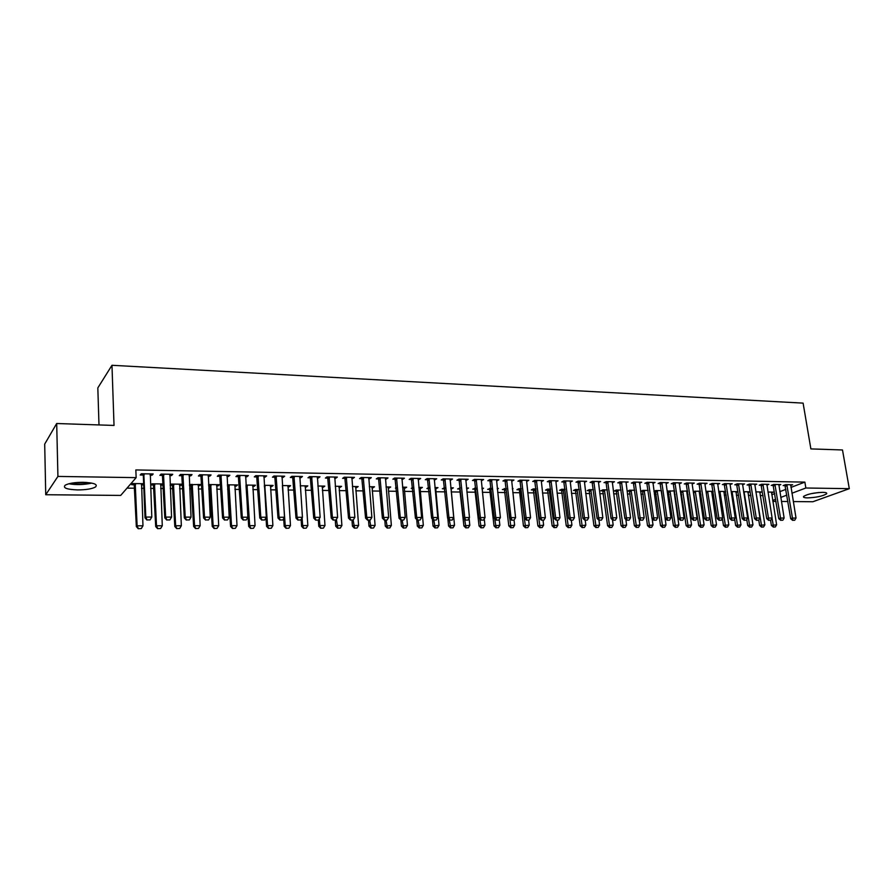 <?xml version="1.0" encoding="UTF-8"?>
<svg xmlns="http://www.w3.org/2000/svg" width="894" height="894" viewBox="0 0 894 894"><rect width="100%" height="100%" fill="white"/><g stroke="black" fill="none" stroke-linecap="round" stroke-linejoin="round"><path stroke-width="1.34" d="M83.243 482.302C94.138 482.827 98.184 484.414 95.379 487.074C91.78 488.929 85.846 489.878 77.588 489.923C66.603 489.454 62.513 487.856 65.307 485.129C68.961 483.274 74.94 482.324 83.243 482.302M822.771 492.337C826.067 492.426 827.319 492.94 826.537 493.879C822.569 496.181 816.233 497.522 807.528 497.891C804.175 497.813 802.901 497.299 803.695 496.338C807.662 494.036 814.021 492.706 822.771 492.337M127.026 488.124L134.893 488.213M141.487 488.292L143.845 488.325M150.628 488.403L154.126 488.437M160.685 488.515L163.546 488.549M170.285 488.627L173.101 488.66M179.616 488.739L182.968 488.783M189.673 488.862L191.819 488.884M198.3 488.962L202.122 489.007M208.783 489.085L210.291 489.096M216.739 489.174L221.019 489.23M227.635 489.309L228.518 489.32M234.921 489.387L239.659 489.443M252.879 489.599L258.042 489.666M270.591 489.811L276.179 489.878M288.08 490.013L294.07 490.08M305.335 490.214L311.738 490.292M322.376 490.415L329.16 490.493M339.195 490.616L346.369 490.694M355.801 490.806L363.344 490.895M372.206 490.996L380.095 491.097M388.398 491.186L396.645 491.287M404.39 491.376L412.983 491.476M420.191 491.566L429.109 491.666M435.791 491.745L445.033 491.856M451.202 491.923L460.488 492.035M466.88 492.113L475.563 492.214M482.38 492.292L490.46 492.393M497.679 492.471L505.177 492.56M512.798 492.65L519.716 492.728M527.739 492.829L534.087 492.896M542.49 492.996L548.29 493.063M557.063 493.175L562.326 493.231M571.467 493.343L576.205 493.399M585.704 493.51L589.917 493.555M599.762 493.667L603.484 493.712M613.653 493.834L616.882 493.868M627.398 493.991L630.136 494.024M640.964 494.158L643.244 494.181M654.386 494.315L656.207 494.337M667.65 494.471L669.014 494.483M674.523 494.55L675.104 494.55M680.759 494.617L681.697 494.628M687.173 494.695L688.089 494.706M699.678 494.84L700.941 494.863M712.049 494.985L713.635 495.008M724.285 495.131L726.196 495.153M736.388 495.276L738.623 495.298M748.367 495.41L750.904 495.444M760.213 495.555L763.051 495.589M120.69 495.421L45.739 494.728L57.92 476.424L136.145 477.642L120.69 495.421M57.92 476.424L56.691 423.51L44.7 444.106L45.739 494.728M98.988 424.941L97.826 387.907L111.974 365.288L803.103 403.127L810.88 448.911L842.494 449.973L849.3 488.672L812.858 501.746L793.291 501.568M787.882 501.512L781.434 501.456M775.981 501.411L772.841 501.378M162.328 483.945L162.384 485.14L163.356 484.123M162.384 485.14L160.54 485.118M153.813 485.029L150.952 484.984L152.047 483.81L163.345 483.956M171.503 474.278L171.559 475.53L172.732 474.301L161.021 474.099L159.881 475.34L162.809 475.396M171.559 475.53L169.704 475.507M199.753 484.447L199.809 485.621L201.038 484.459L189.472 484.716M199.809 485.621L198.133 485.598M191.495 485.509L189.506 485.487M209.721 474.926L209.788 476.167L211.073 474.949L199.686 474.759L198.434 475.977L201.295 476.021M209.788 476.167L208.112 476.133M236.184 484.939L236.251 486.09L237.569 484.95L227.389 484.816M236.251 486.09L234.731 486.068M229.233 486.001L228.506 485.99M228.171 485.99L227.456 485.978M246.923 475.552L246.99 476.77L248.376 475.574L237.29 475.384L235.938 476.591L238.754 476.636M246.99 476.77L245.481 476.748M239.827 476.658L239.089 476.647M271.675 485.408L271.742 486.548L273.151 485.431L264.311 485.308M271.742 486.548L270.379 486.537M265.004 486.47L264.378 486.459M283.119 476.167L283.208 477.374L284.672 476.189L273.888 476.01L272.447 477.195L275.196 477.24M283.208 477.374L281.845 477.351M276.335 477.251L275.553 477.24M306.251 485.867L306.329 486.995L307.815 485.889L300.239 485.788M306.329 486.995L305.111 486.984M318.376 476.759L318.465 477.944L320.018 476.781L309.514 476.614L307.983 477.776L310.687 477.821M318.465 477.944L317.258 477.932M311.872 477.843L311.056 477.821M339.943 486.325L340.033 487.431L341.597 486.347L335.228 486.258M340.033 487.431L338.949 487.42M352.717 477.34L352.806 478.513L354.449 477.362L344.212 477.195L342.592 478.346L345.252 478.391M352.806 478.513L351.744 478.491M372.798 486.761L372.899 487.867L374.53 486.783L369.311 486.716M372.899 487.867L371.938 487.845M386.163 477.899L386.264 479.061L387.985 477.932L378.017 477.765L376.318 478.893L378.922 478.938M386.264 479.061L385.348 479.05M404.848 487.185L404.937 488.28L406.647 487.219L402.523 487.163M404.937 488.28L404.11 488.269M396.366 488.169L395.416 488.158L396.321 487.576M418.783 478.458L418.884 479.597L420.672 478.48L410.949 478.324L409.184 479.441L411.743 479.475M418.884 479.597L418.09 479.586M436.104 487.61L436.205 488.683L437.982 487.632L434.897 487.588M436.205 488.683L435.501 488.672M428.818 488.582L426.907 488.56L428.718 487.509M450.576 478.994L450.688 480.123L452.543 479.028L443.066 478.86L441.234 479.966L443.737 480.011M450.688 480.123L450.017 480.112M466.612 488.012L466.713 489.074L468.557 488.046L466.456 488.012M460.052 488.996L457.639 488.962L460.343 487.934M481.587 479.508L481.698 480.626L483.62 479.542L474.379 479.385L472.479 480.48L474.938 480.514M497.31 489.029L498.394 488.437L497.243 488.426M490.013 489.376L487.643 489.342L491.197 488.347M511.837 480.022L511.96 481.128L513.949 480.056L504.931 479.91L502.964 480.983L505.378 481.017M519.258 489.756L516.922 489.722L518.866 488.716L519.459 490.448L523.437 525.873L529.203 525.203L528.645 520.219M521.291 488.75L518.866 488.716M541.373 480.525L541.496 481.609L543.53 480.559L534.735 480.413L532.712 481.464L535.081 481.508M547.821 490.124L545.53 490.102L547.519 489.096L550.67 489.141M570.193 481.006L570.327 482.089L572.417 481.05L563.823 480.905L561.745 481.944L564.08 481.978M575.725 490.493L573.479 490.46L575.512 489.476L579.346 489.521M598.365 481.743L598.477 482.548L600.623 481.52L592.23 481.374L590.096 482.414L592.398 482.447M602.992 490.84L600.779 490.817L602.869 489.834L607.35 489.901M625.912 482.536L628.158 481.989L619.967 481.844L617.788 482.861L620.045 482.905M629.644 491.186L627.465 491.152L629.599 490.191L634.706 490.258M652.877 483.419L655.067 482.436L647.066 482.302L644.842 483.308L647.055 483.341M655.704 491.521L653.995 491.499M653.972 491.309L655.738 490.549L661.437 490.616M679.216 483.822L681.373 482.883L673.54 482.749L671.271 483.743L673.461 483.777M680.859 491.063L686.134 525.583L691.543 524.957L686.76 491.868L687.631 491.499M681.183 491.856L680.368 491.845M680.289 491.309L687.553 490.974M705.008 483.285L704.953 484.213L707.076 483.319L699.421 483.185L697.119 484.168L699.264 484.202M711.624 492.158L713.121 491.544M706.014 491.331L713.088 491.309M730.163 483.71L730.13 484.626L732.208 483.743L724.721 483.62L722.374 484.582L724.498 484.615M735.952 492.449L737.975 491.644L731.191 491.555M754.737 484.973L756.782 484.157L749.463 484.034L747.082 484.984L749.161 485.017M759.766 492.728L761.755 491.957L755.821 491.879M778.819 485.341L780.831 484.559L773.668 484.436L771.254 485.386L773.299 485.42M771.779 494.728L774.729 493.6M779.836 491.655L785.882 489.353M790.966 487.409L804.868 482.112L135.843 469.942L136.145 477.642M790.654 485.531L792.654 484.76L785.569 484.637L783.144 485.576L785.178 485.61M771.477 492.873L773.444 492.113L767.946 492.046M766.84 485.163L768.874 484.358L761.632 484.235L759.229 485.185L761.297 485.218M747.92 492.594L749.921 491.801L743.573 491.722M742.501 484.783L744.557 483.956L737.159 483.822L734.801 484.783L736.902 484.816M723.861 492.303L725.66 491.577M725.637 491.476L718.664 491.387M717.614 484.403L719.704 483.531L712.149 483.408L709.814 484.38L711.948 484.414M693.398 491.242L698.717 525.549L704.092 524.934L699.264 492.035L700.449 491.521M693.219 491.32L700.393 491.141M692.213 483.062L692.157 484L694.292 483.106L686.558 482.972L684.268 483.956L686.436 483.989M668.187 490.884L673.405 525.605L678.848 524.968L674.121 491.711L674.668 491.488M668.511 491.689L667.259 491.678M667.203 491.309L674.568 490.795M666.175 482.626L666.119 483.576L668.299 482.659L660.375 482.525L658.129 483.531L660.331 483.565M642.741 491.354L640.585 491.331L642.741 490.37L648.15 490.437M639.489 483.218L641.691 482.212L633.589 482.078L631.387 483.084L633.634 483.129M616.391 491.018L614.2 490.985L616.312 490.013L621.106 490.08M612.222 482.134L612.301 482.771L614.469 481.754L606.177 481.62L604.02 482.637L606.3 482.671M589.437 490.661L587.202 490.638L589.269 489.655L593.437 489.711M584.363 481.341L584.486 482.313L586.598 481.285L578.105 481.14L576.004 482.179L578.317 482.212M561.857 490.303L559.588 490.281L561.6 489.286L565.097 489.331M555.867 480.771L555.99 481.855L558.057 480.804L549.363 480.659L547.318 481.71L549.676 481.743M533.629 489.946L531.315 489.912L533.271 488.906L536.076 488.94M526.689 480.268L526.823 481.374L528.823 480.313L519.917 480.156L517.928 481.229L520.319 481.263M512.396 488.984L513.044 488.638L512.351 488.627M504.719 489.566L502.372 489.543L506.339 488.549M496.807 479.765L496.93 480.883L498.874 479.799L489.744 479.653L487.811 480.726L490.258 480.771M482.034 489.085L483.565 488.247L481.944 488.225M475.116 489.186L472.725 489.152L475.865 488.135M466.176 479.251L466.288 480.38L468.177 479.285L458.823 479.128L456.946 480.223L459.438 480.268M466.288 480.38L465.685 480.369M451.448 487.811L451.548 488.884L453.359 487.833L450.777 487.8M451.548 488.884L450.9 488.873M444.731 488.794L442.362 488.761L444.631 487.722M434.775 478.726L434.886 479.866L436.708 478.759L427.108 478.592L425.309 479.698L427.835 479.743M434.886 479.866L434.16 479.843M420.571 487.398L420.672 488.482L422.415 487.42L418.817 487.375M420.672 488.482L419.901 488.47M412.693 488.381L411.251 488.359L412.615 487.521M402.579 478.178L402.68 479.329L404.434 478.212L394.589 478.044L392.857 479.173L395.439 479.218M402.68 479.329L401.819 479.318M388.924 486.973L389.013 488.068L390.689 486.995L386.029 486.939M389.013 488.068L388.13 488.057M369.546 477.619L369.647 478.793L371.323 477.653L361.221 477.485L359.567 478.625L362.193 478.67M369.647 478.793L368.652 478.771M356.482 486.537L356.572 487.655L358.17 486.571L352.381 486.492M356.572 487.655L355.555 487.632M335.652 477.05L335.742 478.234L337.34 477.083L326.981 476.904L325.405 478.066L328.076 478.111M335.742 478.234L334.613 478.212M329.294 478.122L328.456 478.111M323.203 486.101L323.293 487.219L324.813 486.124L317.851 486.023M323.293 487.219L322.142 487.208M300.865 476.457L300.954 477.664L302.463 476.491L291.824 476.312L290.327 477.485L293.064 477.53M300.954 477.664L299.669 477.642M294.215 477.552L293.422 477.541M289.075 485.643L289.153 486.783L290.595 485.666L282.392 485.554M289.153 486.783L287.857 486.761M265.138 475.865L265.216 477.072L266.647 475.887L255.706 475.697L254.309 476.893L257.092 476.938M265.216 477.072L263.786 477.05M258.198 476.96L257.438 476.949M254.052 485.174L254.119 486.325L255.472 485.196L245.973 485.062M254.119 486.325L252.678 486.302M247.236 486.235L246.498 486.224M228.451 475.239L228.518 476.468L229.847 475.262L218.617 475.072L217.309 476.29L220.147 476.334M228.518 476.468L226.92 476.446M218.091 484.693L218.158 485.855L219.421 484.704L208.548 484.559M218.158 485.855L216.56 485.833M209.956 485.755L208.615 485.733M190.746 474.602L190.802 475.854L192.031 474.625L180.487 474.435L179.292 475.664L182.186 475.709M190.802 475.854L189.036 475.82M181.169 484.202L181.225 485.386L182.398 484.213L171.089 484.067L170.128 485.051M181.225 485.386L179.459 485.353M172.777 485.274L170.139 485.241M151.98 473.954L152.036 475.217L153.165 473.965L141.286 473.764L140.19 475.016L143.152 475.072M152.036 475.217L150.091 475.183M143.241 483.688L143.286 484.894L143.699 484.436M143.286 484.894L141.353 484.861M134.592 484.772L131.709 484.738L132.737 483.553L143.666 483.699M804.868 482.112L805.852 488.001L849.3 488.672M56.691 423.51L114.03 425.443L111.974 365.288M772.695 500.428L775.646 499.321M780.775 497.41L786.832 495.131M791.928 493.231L805.852 488.001M792.922 520.252L794.699 520.252L792.922 520.252L792.464 518.062L790.687 518.676L784.876 484.906M790.698 484.727L796.018 518.062L792.464 518.062L786.809 484.66M794.699 520.252L796.018 518.062M790.687 518.676L792.632 520.353M770.572 520.308L771.388 525.426L776.618 524.823L771.522 492.091M773.288 527.069L775.333 526.968L773.288 527.069L771.388 525.426M772.025 518.151L773.567 526.968M776.618 524.823L775.333 526.968M781.01 520.241L782.809 520.241L781.01 520.241L780.529 518.039L778.763 518.665L772.997 484.704M778.853 484.526L784.127 518.039L780.529 518.039L774.93 484.459M782.809 520.241L784.127 518.039M778.763 518.665L780.719 520.342M768.963 520.23L770.773 520.241L768.963 520.23L768.471 518.017L766.717 518.643L760.995 484.492M766.884 484.324L772.103 518.028L768.471 518.017L762.917 484.257M770.773 520.241L772.103 518.028M766.717 518.643L768.672 520.342M758.749 520.006L759.609 525.437L764.851 524.834L759.811 491.935M761.498 527.102L763.554 526.991L761.498 527.102L759.609 525.437M755.922 491.879L761.777 527.002M764.851 524.834L763.554 526.991M746.758 519.481L747.686 525.46L752.96 524.856L747.965 491.778M749.585 527.125L751.664 527.024L749.585 527.125L747.686 525.46M744.043 491.722L749.865 527.024M752.96 524.856L751.664 527.024M810.78 493.734L818.725 492.505M68.838 483.777C76.549 485.04 84.17 484.816 91.724 483.084M90.171 482.816C83.645 484.291 77.04 484.492 70.38 483.408M74.515 482.749L86.047 482.402M756.782 520.23L758.615 520.23L756.782 520.23L756.279 518.006L754.536 518.632L748.859 484.28M754.782 484.123L759.945 518.006L756.279 518.006L750.77 484.056M758.615 520.23L759.945 518.006M754.536 518.632L756.492 520.33M744.456 520.219L746.311 520.219L744.456 520.219L743.942 517.984L742.221 518.621L736.578 484.067M742.545 483.911L747.663 517.984L743.942 517.984L738.489 483.844M746.311 520.219L747.663 517.984M742.221 518.621L744.177 520.33M734.644 518.945L735.65 525.482L740.947 524.879L735.997 491.622M737.539 527.158L739.64 527.058L737.539 527.158L735.65 525.482M732.041 491.566L737.818 527.058M740.947 524.879L739.64 527.058M722.397 518.386L723.469 525.504L728.8 524.89L723.905 491.454M725.369 527.192L727.481 527.08L725.369 527.192L723.469 525.504M719.894 491.398L725.649 527.091M728.8 524.89L727.481 527.08M732.007 520.219L733.885 520.219L732.007 520.219L731.471 517.961L729.761 518.598L724.174 483.844M730.13 484.626L735.226 517.972L731.471 517.961L726.062 483.643M733.885 520.219L735.226 517.972M729.761 518.598L731.717 520.319M706.148 492.281L711.155 525.527L716.519 524.912L711.68 491.287M713.066 527.225L715.189 527.114L713.066 527.225L711.155 525.527M707.623 491.242L713.334 527.125M716.519 524.912L715.189 527.114M719.402 520.207L721.302 520.207L719.402 520.207L718.865 517.939L717.167 518.587L711.624 483.62M717.659 483.498L722.665 517.95L718.865 517.939L713.513 483.43M721.302 520.207L722.665 517.95M717.167 518.587L719.122 520.319M699.264 492.035L699.309 491.13M700.617 527.259L702.762 527.147L700.617 527.259L698.717 525.549M695.219 491.074L700.885 527.147M704.092 524.934L702.762 527.147M706.662 520.196L708.584 520.207L706.662 520.196L706.115 517.928L704.427 518.565L698.929 483.397M704.953 484.213L709.948 517.928L706.115 517.928L700.807 483.207M708.584 520.207L709.948 517.928M704.427 518.565L706.383 520.308M686.76 491.868L686.816 490.962M688.034 527.281L690.202 527.181L688.034 527.281L686.134 525.583M682.67 490.907L688.302 527.181M691.543 524.957L690.202 527.181M693.778 520.196L695.722 520.196L693.778 520.196L693.208 517.905L691.543 518.554L686.1 483.173M692.157 484L697.096 517.905L693.208 517.905L687.967 482.995M695.722 520.196L697.096 517.905M691.543 518.554L693.498 520.297M674.121 491.711L674.177 490.795M675.305 527.315L677.496 527.214L675.305 527.315L673.405 525.605M669.986 490.739L675.573 527.214M678.848 524.968L677.496 527.214M680.747 520.185L682.714 520.185L680.747 520.185L680.166 517.883L678.512 518.531L673.115 482.939M679.261 482.849L684.1 517.894L680.166 517.883L674.97 482.771M682.714 520.185L684.1 517.894M678.512 518.531L680.468 520.297M655.369 490.705L660.532 525.627L666.008 524.99L661.392 490.616M662.443 527.348L664.644 527.248L662.443 527.348L660.532 525.627M657.157 490.56L662.711 527.248M666.008 524.99L664.644 527.248M667.561 520.185L669.55 520.185L667.561 520.185L666.969 517.861L665.326 518.52L659.984 482.704M666.119 483.576L670.947 517.872L666.969 517.861L661.839 482.559M669.55 520.185L670.947 517.872M665.326 518.52L667.293 520.286M642.406 490.515L647.524 525.65L653.022 525.013L652.151 518.643M649.435 527.382L651.659 527.281L649.435 527.382L647.524 525.65M644.183 490.393L649.692 527.281M653.022 525.013L651.659 527.281M654.229 520.174L656.241 520.174L654.229 520.174L653.615 517.838L651.994 518.498L646.697 482.469M652.933 482.402L657.638 517.849L653.615 517.838L648.541 482.335M656.241 520.174L657.638 517.849M651.994 518.498L653.95 520.286M629.298 490.325L634.36 525.672L639.892 525.035L639.076 519.012M636.271 527.415L638.517 527.315L636.271 527.415L634.36 525.672M631.075 490.214L636.528 527.315M639.892 525.035L638.517 527.315M640.73 520.163L642.764 520.163L640.73 520.163L640.104 517.827L638.506 518.486L633.265 482.224M639.545 482.179L644.172 517.827L640.104 517.827L635.098 482.101M642.764 520.163L644.172 517.827M638.506 518.486L640.462 520.274M616.044 490.135L621.051 525.694L626.605 525.057L625.856 519.392M622.962 527.46L625.23 527.348L622.962 527.46L621.051 525.694M617.799 490.035L623.219 527.348M626.605 525.057L625.23 527.348M627.085 520.163L629.141 520.163L627.085 520.163L626.437 517.805L624.85 518.464L619.676 481.989M625.99 481.944L630.561 517.805L626.437 517.805L621.498 481.877M629.141 520.163L630.561 517.805M624.85 518.464L626.817 520.274M602.634 489.946L607.585 525.717L613.172 525.08L612.491 519.783M609.496 527.494L611.787 527.382L609.496 527.494L607.585 525.717M604.389 489.856L609.753 527.382M613.172 525.08L611.787 527.382M613.273 520.152L615.351 520.152L613.273 520.152L612.614 517.782L611.038 518.453L605.92 481.732M612.278 481.721L616.782 517.782L612.614 517.782L607.73 481.642M615.351 520.152L616.782 517.782M611.038 518.453L613.005 520.263M589.068 489.744L593.962 525.75L599.583 525.091L598.958 520.185M595.873 527.527L598.187 527.415L595.873 527.527L593.962 525.75M590.811 489.677L596.13 527.415M599.583 525.091L598.187 527.415M599.293 520.14L601.405 520.14L599.293 520.14L598.622 517.76L597.069 518.431L592.007 481.486M598.41 481.486L602.835 517.76L598.622 517.76L593.806 481.408M601.405 520.14L602.835 517.76M597.069 518.431L599.036 520.252M575.345 489.554L580.184 525.773L585.827 525.113L585.224 520.252M582.106 527.561L584.43 527.449L582.106 527.561L580.184 525.773M577.077 489.487L582.352 527.449M585.827 525.113L584.43 527.449M585.145 520.14L587.28 520.14L585.145 520.14L584.464 517.738L582.922 518.419L577.926 481.229M584.374 481.251L588.721 517.738L584.464 517.738L579.714 481.173M587.28 520.14L588.721 517.738M582.922 518.419L584.888 520.252M561.466 489.353L566.248 525.795L571.925 525.136L571.333 520.241M568.159 527.594L570.506 527.482L568.159 527.594L566.248 525.795M563.198 489.309L568.405 527.494M571.925 525.136L570.506 527.482M570.83 520.129L572.987 520.129L570.83 520.129L570.126 517.715L568.606 518.397L563.678 480.972M570.171 481.006L574.451 517.715L570.126 517.715L565.455 480.927M572.987 520.129L574.451 517.715M568.606 518.397L570.584 520.241M547.43 489.141L552.146 525.817L557.856 525.158L557.264 520.23M554.057 527.628L556.426 527.516L554.057 527.628L552.146 525.817M549.139 489.119L554.302 527.527M557.856 525.158L556.426 527.516M556.347 520.118L558.526 520.118L556.347 520.118L555.621 517.693L554.124 518.375L549.262 480.715M555.8 480.76L559.99 517.693L555.621 517.693L551.028 480.681M558.526 520.118L559.99 517.693M554.124 518.375L556.102 520.23M533.215 488.94L537.875 525.851L543.608 525.18L543.038 520.23M539.786 527.672L542.177 527.549L539.786 527.672L537.875 525.851M534.925 488.929L540.032 527.561M543.608 525.18L542.177 527.549M541.686 520.118L543.898 520.118L541.686 520.118L540.948 517.671L539.462 518.364L534.668 480.447M541.25 480.514L545.362 517.671L540.948 517.671L536.422 480.436M543.898 520.118L545.362 517.671M539.462 518.364L541.44 520.23M525.348 527.706L527.762 527.594L525.348 527.706L523.437 525.873M520.531 488.739L525.583 527.594M529.203 525.203L527.762 527.594M526.834 520.107L529.08 520.107L526.834 520.107L526.085 517.648L524.622 518.341L519.895 480.179M526.521 480.268L530.555 517.648L526.085 517.648L521.638 480.19M529.08 520.107L530.555 517.648M524.622 518.341L526.6 520.219M504.305 488.515L508.82 525.907L514.62 525.225L514.061 520.107L511.569 520.207L514.072 520.096L515.57 517.626L511.625 480.022M510.731 527.739L513.167 527.628L510.731 527.739L508.82 525.907M505.982 488.537L510.966 527.639M514.62 525.225L513.167 527.628M511.815 520.096L511.033 517.626L509.602 518.319L504.942 479.91M515.57 517.626L511.033 517.626L506.674 479.933M509.602 518.319L511.569 520.207M489.588 488.325L494.036 525.929L499.869 525.247L499.243 519.503M495.946 527.784L498.405 527.661L495.946 527.784L494.036 525.929M494.695 518.598L496.181 527.672M499.869 525.247L498.405 527.661M496.595 520.084L498.897 520.084L496.595 520.084L495.801 517.604L494.393 518.308L489.811 479.653M496.528 479.765L500.394 517.604L495.801 517.604L491.521 479.676M498.897 520.084L500.394 517.604M494.393 518.308L496.36 520.207M474.703 488.124L479.061 525.951L484.928 525.27L484.257 518.855M480.983 527.818L483.464 527.706L480.983 527.818L479.061 525.951M479.765 519.034L481.207 527.706M484.928 525.27L483.464 527.706M481.195 520.084L483.52 520.084L481.195 520.084L480.38 517.57L478.994 518.285L474.49 479.396M481.263 479.508L485.029 517.581L480.38 517.57L476.189 479.419M483.52 520.084L485.029 517.581M478.994 518.285L480.961 520.196M465.595 520.073L467.953 520.073L465.595 520.073L464.768 517.548L463.405 518.263L458.991 479.128M465.796 479.251L469.473 517.559L464.768 517.548L460.656 479.162M467.953 520.073L469.473 517.559M463.405 518.263L465.372 520.185M449.805 520.062L452.185 520.062L449.805 520.062L448.956 517.525L447.615 518.241L443.29 478.871M450.129 478.983L453.716 517.537L448.956 517.525L444.933 478.893M452.185 520.062L453.716 517.537M447.615 518.241L449.581 520.185M433.813 520.051L436.227 520.051L433.813 520.051L432.942 517.503L431.623 518.229L427.388 478.603M434.283 478.715L437.769 517.514L432.942 517.503L429.019 478.625M436.227 520.051L437.769 517.514M431.623 518.229L433.59 520.174M417.61 520.051L420.057 520.051L417.61 520.051L416.716 517.481L415.431 518.207L411.296 478.324M418.224 478.446L421.61 517.481L416.716 517.481L412.894 478.357M420.057 520.051L421.61 517.481M415.431 518.207L417.397 520.163M401.205 520.04L403.675 520.04L401.205 520.04L400.288 517.447L399.026 518.185L394.98 478.055M401.954 478.167L405.239 517.458L400.288 517.447L396.556 478.078M403.675 520.04L405.239 517.458M399.026 518.185L400.993 520.163M384.576 520.029L387.091 520.029L384.576 520.029L383.649 517.425L382.408 518.162L378.464 477.776M385.482 477.888L388.666 517.436L383.649 517.425L380.017 477.798M387.091 520.029L388.666 517.436M382.408 518.162L384.375 520.152M459.628 487.923L463.908 525.985L469.808 525.303L469.093 518.196M465.83 527.862L468.333 527.739L465.83 527.862L463.908 525.985M464.656 519.492L466.053 527.751M469.808 525.303L468.333 527.739M447.838 518.464L448.576 526.007L454.51 525.326L451.023 487.811M450.487 527.896L453.023 527.784L450.487 527.896L448.576 526.007M449.358 519.962L450.71 527.784M444.385 487.722L444.709 488.56M454.51 525.326L453.023 527.784M432.383 518.978L433.054 526.041L439.021 525.348L435.624 487.599M434.965 527.941L437.524 527.818L434.965 527.941L433.054 526.041M433.836 520.174L435.177 527.829M439.021 525.348L437.524 527.818M416.727 519.503L417.33 526.074L423.331 525.37L420.035 487.398M419.241 527.985L421.823 527.862L419.241 527.985L417.33 526.074M418.113 520.163L419.454 527.862M423.331 525.37L421.823 527.862M400.881 520.04L401.417 526.097L407.452 525.393L404.244 487.185M403.328 528.019L405.932 527.896L403.328 528.019L401.417 526.097M402.177 520.163L403.529 527.907M407.452 525.393L405.932 527.896M384.789 520.152L385.303 526.13L391.371 525.415L388.264 486.973M387.214 528.063L389.84 527.941L387.214 528.063L385.303 526.13M386.052 520.152L387.415 527.952M391.371 525.415L389.84 527.941M368.484 520.14L368.976 526.153L370.161 525.448L375.089 525.448L372.083 486.749M370.887 528.108L373.547 527.985L370.887 528.108L368.976 526.153M369.725 520.14L371.088 527.985M375.089 525.448L373.547 527.985M367.747 520.017L370.284 520.017L367.747 520.017L366.786 517.402L365.579 518.14L361.735 477.485M368.797 477.608L371.87 517.402L366.786 517.402L363.266 477.519M370.284 520.017L371.87 517.402M365.579 518.14L367.546 520.14M351.968 520.14L352.448 526.186L353.611 525.482L358.595 525.471L355.7 486.537M354.359 528.153L357.041 528.03L354.359 528.153L352.448 526.186M353.175 520.062L354.549 528.03M358.595 525.471L357.041 528.03M350.683 520.006L353.253 520.017L350.683 520.006L349.71 517.369L348.526 518.118L344.793 477.206M351.901 477.329L354.851 517.38L349.71 517.369L346.291 477.228M353.253 520.017L354.851 517.38M348.526 518.118L350.482 520.129M335.25 520.129L335.708 526.22L336.837 525.504L341.888 525.493L339.105 486.314M337.619 528.186L340.335 528.063L337.619 528.186L335.708 526.22M336.379 519.392L337.809 528.075M341.888 525.493L340.335 528.063M333.395 520.006L336.01 520.006L333.395 520.006L332.4 517.347L331.249 518.095L327.617 476.915M334.781 477.038L337.619 517.358L332.4 517.347L329.093 476.938M336.01 520.006L337.619 517.358M331.249 518.095L333.205 520.129M318.342 520.118L315.694 520.118L318.342 520.118L318.756 526.253L319.862 525.527L324.98 525.527L322.298 486.09M320.667 528.231L323.404 528.108L320.667 528.231L318.756 526.253M319.348 518.632L319.862 525.527L320.845 528.119M324.98 525.527L323.404 528.108M315.884 519.995L314.856 517.324L313.738 518.073L310.229 476.625M317.426 476.737L320.141 517.324L314.856 517.324L311.66 476.647M318.521 519.995L320.141 517.324M313.738 518.073L315.694 520.118M301.11 519.492L301.58 526.275L302.653 525.56L307.838 525.549L305.279 485.855M303.479 528.276L306.251 528.153L303.479 528.276L301.58 526.275M302.116 517.838L302.653 525.56L303.658 528.164M307.838 525.549L306.251 528.153M298.138 519.984L300.809 519.984L298.138 519.984L297.087 517.291L295.992 518.051L292.595 476.323M299.848 476.446L302.44 517.302L297.087 517.291L294.003 476.346M300.809 519.984L302.44 517.302M295.992 518.051L297.948 520.107M283.677 518.632L284.18 526.309L285.22 525.583L290.472 525.583L288.036 485.632M286.08 528.32L288.885 528.198L286.08 528.32L284.18 526.309M282.415 485.822L285.22 525.583L286.259 528.209M290.472 525.583L288.885 528.198M280.146 519.973L282.862 519.973L280.146 519.973L279.073 517.268L278.012 518.028L274.737 476.021M282.035 476.144L284.504 517.268L279.073 517.268L276.112 476.044M282.862 519.973L284.504 517.268M278.012 518.028L279.967 520.096M266.01 517.749L266.557 526.342L267.563 525.616L272.882 525.605L270.558 485.397M268.446 528.365L271.284 528.242L268.446 528.365L266.557 526.342M264.769 485.319L267.563 525.616L268.625 528.253M272.882 525.605L271.284 528.242M261.908 519.962L264.658 519.962L261.908 519.962L260.813 517.235L259.785 518.006L256.634 475.72M263.976 475.843L266.311 517.246L260.813 517.235L257.975 475.742M264.658 519.962L266.311 517.246M259.785 518.006L261.741 520.096M246.018 485.889L248.688 526.376L249.672 525.638L255.058 525.627L252.868 485.163M250.588 528.421L253.449 528.287L250.588 528.421L248.688 526.376M246.99 485.073L249.672 525.638L250.745 528.298M255.058 525.627L253.449 528.287M243.425 519.95L246.219 519.95L243.425 519.95L242.308 517.213L241.313 517.984L238.285 475.407M245.671 475.53L247.884 517.213L242.308 517.213L239.592 475.429M246.219 519.95L247.884 517.213M241.313 517.984L243.257 520.084M227.735 484.816L230.585 526.41L231.535 525.672L236.999 525.661L234.932 484.917M232.485 528.466L235.368 528.332L232.485 528.466L230.585 526.41M228.976 484.839L231.535 525.672L232.641 528.343M236.999 525.661L235.368 528.332M224.685 519.939L227.512 519.939L224.685 519.939L223.534 517.179L222.584 517.961L219.689 475.094M227.121 475.217L229.199 517.19L223.534 517.179L220.963 475.116M227.512 519.939L229.199 517.19M222.584 517.961L224.528 520.073M209.509 484.582L212.247 526.443L213.152 525.694L218.695 525.694L216.761 484.671M214.135 528.51L217.052 528.376L214.135 528.51L212.247 526.443M210.727 484.593L213.152 525.694L214.292 528.388M218.695 525.694L217.052 528.376M205.687 519.928L208.559 519.939L205.687 519.928L204.514 517.145L203.597 517.939L200.837 474.77M208.324 474.904L210.246 517.157L204.514 517.145L202.078 474.792M208.559 519.939L210.246 517.157M203.597 517.939L205.542 520.062M191.048 484.336L193.652 526.477L194.534 525.728L200.144 525.717L198.345 484.425M195.54 528.555L198.49 528.432L195.54 528.555L193.652 526.477M192.232 484.347L194.534 525.728L195.685 528.432M200.144 525.717L198.49 528.432M186.433 519.928L189.338 519.928L186.433 519.928L185.226 517.123L184.343 517.917L181.717 474.457M189.26 474.58L191.037 517.123L185.226 517.123L182.924 474.468M189.338 519.928L191.037 517.123M184.343 517.917L186.276 520.051M172.341 484.079L174.811 526.51L175.649 525.761L181.337 525.75L179.683 484.179M176.699 528.611L179.683 528.477L176.699 528.611L174.811 526.51M173.481 484.101L175.649 525.761L176.833 528.477M181.337 525.75L179.683 528.477M166.899 519.917L169.838 519.917L166.899 519.917L165.658 517.09L164.82 517.894L162.339 474.122M169.927 474.256L171.559 517.101L165.658 517.09L163.501 474.144M169.838 519.917L171.559 517.101M164.82 517.894L166.753 520.04M153.377 483.822L155.712 526.544L156.506 525.784L162.283 525.773L160.764 483.922M157.59 528.656L160.607 528.522L157.59 528.656L155.712 526.544M154.483 483.844L156.506 525.784L157.724 528.533M162.283 525.773L160.607 528.522M147.085 519.906L150.069 519.906L147.085 519.906L145.823 517.056L145.018 517.861L143.353 475.876L142.682 473.798M150.326 473.921L151.801 517.067L145.823 517.056L143.811 473.809M150.069 519.906L151.801 517.067M145.018 517.861L146.951 520.04M134.145 483.565L136.346 526.588L137.106 525.817L142.962 525.806L141.587 483.665M138.212 528.712L141.274 528.577L138.212 528.712L136.346 526.588M135.218 483.587L137.106 525.817L138.346 528.577M142.962 525.806L141.274 528.577M786.999 485.118L785.245 485.8M787.133 485.565L785.379 486.235M775.12 484.928L773.377 485.598M775.243 485.375L773.511 486.045M763.107 484.727L761.375 485.408M763.23 485.174L761.509 485.855M743.752 492.851L744.356 492.616M750.96 484.526L749.239 485.207M751.083 484.973L749.373 485.654M738.679 484.313L736.969 485.006M738.802 484.772L737.103 485.464M731.381 492.84L732.342 492.46M731.314 492.382L732.22 492.013M718.877 492.84L720.206 492.303M718.81 492.37L720.083 491.856M726.263 484.112L724.565 484.805M726.386 484.57L724.699 485.263M706.316 492.806L707.936 492.147M706.182 492.359L707.813 491.7M713.703 483.9L712.026 484.604M713.837 484.358L712.149 485.062M693.912 492.65L695.532 491.979M693.789 492.203L695.409 491.532M701.008 483.688L699.343 484.392M701.131 484.146L699.466 484.85M681.384 492.493L682.982 491.823M681.262 492.046L682.86 491.365M688.156 483.475L686.514 484.179M688.291 483.945L686.637 484.649M668.712 492.337L670.299 491.655M668.589 491.879L670.176 491.197M675.171 483.263L673.54 483.967M675.294 483.721L673.663 484.436M655.905 492.169L657.47 491.488M655.783 491.711L657.347 491.029M662.029 483.039L660.409 483.755M662.163 483.509L660.543 484.224M642.954 492.013L644.507 491.32M642.831 491.544L644.384 490.862M648.742 482.816L647.133 483.542M648.865 483.285L647.267 484.012M629.845 491.845L631.387 491.152M629.722 491.376L631.265 490.683M635.299 482.592L633.712 483.319M635.422 483.073L633.835 483.799M616.592 491.678L618.123 490.985M616.469 491.208L618 490.515M621.699 482.369L620.123 483.095M621.822 482.849L620.257 483.576M603.193 491.51L604.702 490.806M603.07 491.041L604.579 490.337M607.931 482.134L606.378 482.872M608.065 482.615L606.512 483.352M589.638 491.331L591.135 490.627M589.515 490.862L591.001 490.158M594.007 481.9L592.476 482.648M594.141 482.391L592.599 483.129M575.926 491.164L577.401 490.448M575.803 490.683L577.278 489.979M579.915 481.665L578.407 482.414M580.05 482.157L578.53 482.905M562.058 490.985L563.511 490.27M561.935 490.504L563.388 489.789M565.656 481.43L564.159 482.179M565.79 481.922L564.293 482.671M548.022 490.806L549.464 490.091M547.899 490.325L549.341 489.61M551.229 481.195L549.754 481.944M551.352 481.687L549.877 482.436M533.83 490.627L535.238 489.901M533.707 490.147L535.115 489.42M536.623 480.95L535.171 481.71M536.758 481.441L535.294 482.201M519.459 490.448L520.856 489.722M519.336 489.957L520.733 489.23M521.839 480.704L520.409 481.464M521.973 481.207L520.531 481.967M504.92 490.258L506.295 489.532M504.797 489.778L506.183 489.04M506.876 480.458L505.468 481.218M507.01 480.95L505.591 481.721M490.214 490.08L491.32 489.476M490.091 489.588L491.253 488.951M491.734 480.201L490.337 480.972M491.856 480.704L490.46 481.486M475.329 489.89L476.01 489.51M475.206 489.387L475.954 488.973M476.39 479.944L475.027 480.726M476.524 480.458L475.15 481.229M460.868 479.687L459.516 480.469M460.991 480.201L459.639 480.983M445.145 479.419L443.815 480.212M445.268 479.944L443.938 480.726M429.221 479.162L427.924 479.955M429.343 479.676L428.047 480.469M413.095 478.893L411.821 479.698M413.229 479.407L411.944 480.212M396.768 478.614L395.517 479.43M396.891 479.139L395.64 479.955M380.229 478.346L379 479.162M380.352 478.871L379.123 479.687M363.478 478.066L362.282 478.882M363.601 478.592L362.405 479.419M346.503 477.776L345.33 478.603M346.626 478.312L345.453 479.139M329.305 477.497L328.165 478.324M329.428 478.033L328.288 478.86L329.417 477.999M311.883 477.206L310.766 478.044M311.995 477.742L310.888 478.581M294.227 476.904L293.143 477.754M294.338 477.452L293.266 478.301M276.324 476.614L275.285 477.463M276.447 477.161L275.408 478.011M264.412 486.951L265.093 486.403M264.367 486.347L264.97 485.867M258.198 476.312L257.181 477.161M258.31 476.86L257.304 477.72M246.353 486.984L247.314 486.168M246.23 486.448L247.202 485.632M239.815 475.999L238.832 476.871M239.938 476.558L238.955 477.418M228.372 486.761L229.3 485.934M228.261 486.213L229.188 485.397M221.187 475.686L220.237 476.558M221.299 476.256L220.36 477.117M210.157 486.526L211.051 485.699M210.034 485.978L210.939 485.151M202.29 475.373L201.385 476.256M202.413 475.943L201.508 476.815M191.696 486.291L192.556 485.464M191.573 485.744L192.445 484.906M183.147 475.06L182.275 475.943M183.259 475.63L182.387 476.513M172.978 486.057L173.805 485.218M172.866 485.498L173.693 484.66M163.725 474.736L162.887 475.619M163.837 475.306L163.01 476.2M154.014 485.822L154.807 484.973M153.902 485.263L154.696 484.414M144.035 474.401L143.241 475.306M144.146 474.982L143.353 475.876M134.793 485.576L135.542 484.716M134.681 485.006L135.43 484.157M311.984 477.619L310.877 478.458M294.316 477.228L293.232 478.078M276.402 476.848L275.352 477.698M264.389 486.627L265.037 486.09M258.243 476.457L257.226 477.307M246.286 486.593L247.247 485.777M239.838 476.066L238.854 476.927M228.283 486.28L229.21 485.453"/></g></svg>

